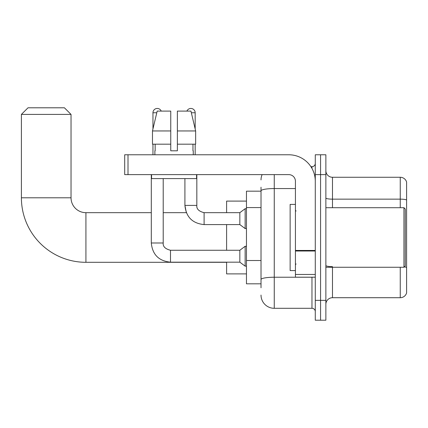 <?xml version="1.0" encoding="UTF-8"?>
<svg xmlns="http://www.w3.org/2000/svg" width="428" height="428" viewBox="0 0 428 428"><rect width="100%" height="100%" fill="white"/><g stroke="black" fill="none" stroke-linecap="round" stroke-linejoin="round"><path stroke-width="0.64" d="M261.016 191.172L246.458 191.172L246.458 283.812L261.016 283.812M261.016 287.782L261.016 187.202M315.281 300.36L315.281 320.208L320.572 320.208L320.572 300.36L320.572 320.208L325.869 320.208L325.869 300.36L320.572 300.36L320.572 174.624L320.572 300.36L315.281 300.36L315.281 174.624L320.572 174.624L320.572 154.776L320.572 174.624L325.869 174.624L325.869 300.36M325.869 174.624L325.869 154.776L315.281 154.776L315.281 174.624M274.252 174.624L274.252 308.299L311.969 308.299L311.969 277.194M310.915 166.685L311.969 166.685A3.306 3.306 0 0 0 315.281 163.378M261.016 203.605L261.016 190.856A13.236 2.3 180 0 1 274.252 188.561L295.427 188.561M315.281 311.605A3.306 3.306 0 0 0 311.969 308.299M261.016 179.921A13.236 13.236 0 0 1 262.123 174.624M274.252 308.299A13.236 13.236 0 0 1 261.016 295.063M325.869 304.329A6.618 6.618 0 0 1 332.486 297.711L400.25 297.711L400.25 267.27M406.6 182.039A6.618 6.618 0 0 0 400.25 177.272A6.618 6.618 0 0 1 406.6 182.039L406.6 292.945A6.618 6.618 0 0 1 400.25 297.711M406.6 199.972A6.618 1.15 180 0 0 400.25 199.148L400.25 177.272L332.486 177.272A6.618 6.618 0 0 1 325.869 170.654A6.618 6.618 0 0 0 332.486 177.272L332.486 207.714M177.374 150.806L170.756 150.806L177.374 150.806L170.756 150.806L177.374 150.806L177.374 111.098L190.947 111.098L195.65 130.952L195.65 144.188L177.374 144.188M186.902 111.098A4.301 4.301 0 0 1 195.173 112.751L195.173 128.935L195.65 130.952L177.374 130.952M170.756 130.952L170.756 144.188L152.48 144.188L152.48 130.952L157.178 111.098L170.756 111.098L170.756 130.952L152.48 130.952L152.957 128.935L152.957 112.751L156.787 112.751M226.605 262.305L85.921 262.305A64.521 64.521 0 0 1 21.4 197.79L21.4 114.41L28.018 107.792L64.414 107.792L71.032 114.41L21.4 114.41M85.921 262.305L85.921 212.679A14.889 14.889 0 0 1 71.032 197.79L71.032 114.41M226.605 224.588L226.605 250.262M226.605 262.177L226.605 273.888L246.458 273.888M246.458 201.096L226.605 201.096L226.605 212.679M152.957 112.751A4.301 4.301 0 0 1 161.228 111.098M151.298 174.624L151.298 242.986L163.212 242.986C162.811 246.512 165.235 248.941 170.488 250.262L239.841 250.262L239.841 262.177L170.488 262.177L170.488 250.262C165.235 248.941 162.811 246.512 163.212 242.986L163.212 178.599M239.841 250.262L245.137 246.293L245.137 266.146L246.458 266.146M152.957 144.188L152.957 154.776M163.212 212.679L186.351 212.679L184.917 205.397L186.351 212.679L184.917 205.397L186.351 212.679L184.917 205.397L196.827 205.397C196.425 208.928 198.854 211.352 204.108 212.679L239.841 212.679L239.841 224.588L204.108 224.588L204.108 212.679L203.691 212.679M239.841 212.679L245.137 208.704L245.137 228.557L246.458 228.557M195.173 144.188L195.173 154.776M315.281 277.194L295.427 277.194L295.427 250.439L315.281 250.439M315.281 181.242A26.472 26.472 0 0 0 288.809 154.776L128.004 154.776L128.004 174.624L288.809 174.624A6.618 6.618 0 0 1 295.427 181.242L295.427 250.439M128.004 174.624L124.698 174.624L124.698 154.776L128.004 154.776M154.872 150.806L155.161 150.806L154.872 150.806L154.872 154.776M193.253 150.806L192.969 150.806L193.253 150.806L193.253 154.776M192.969 144.188L192.969 150.806M170.756 144.188L170.756 150.806M155.161 150.806L155.161 144.188M151.566 174.624L151.566 178.599L196.564 178.599L196.564 174.624M195.65 144.188L195.65 130.952L190.947 111.098M157.178 111.098L152.48 130.952M403.952 207.714L405.279 209.035L405.279 265.949L403.952 267.27L403.952 207.714L325.869 207.714M295.427 204.402L290.136 204.402L290.136 270.582L295.427 270.582M261.016 207.575L246.458 207.575M261.016 260.513L246.458 260.513M313.119 277.194A3.306 0.572 0 0 1 311.969 277.232L274.252 277.232A13.236 2.3 180 0 0 261.016 279.532M311.969 168.429L311.969 166.685M332.486 267.27L332.486 297.711M400.25 207.714L400.25 199.148L332.486 199.148A6.618 1.15 0 0 1 325.869 197.998M406.6 267.473A6.618 1.15 180 0 0 404.332 266.89M332.486 266.644A6.618 1.15 -0 0 1 325.869 265.494M21.4 197.79L71.032 197.79M204.108 212.679C198.854 211.352 196.425 208.928 196.827 205.397L196.816 205.397C196.425 208.928 198.854 211.352 204.108 212.679C198.854 211.352 196.425 208.928 196.827 205.397C196.425 208.928 198.854 211.352 204.108 212.679C198.854 211.352 196.425 208.928 196.827 205.397C196.425 208.928 198.854 211.352 204.108 212.679C198.854 211.352 196.425 208.928 196.827 205.397C196.425 208.928 198.854 211.352 204.108 212.679C198.854 211.352 196.425 208.928 196.827 205.397L196.827 174.624M191.343 112.751L195.173 112.751M315.281 251.011L295.427 251.011M295.427 274.46L315.281 274.46M151.298 212.679L85.921 212.679M151.298 242.986C152.448 254.628 158.847 261.026 170.488 262.177C158.847 261.026 152.448 254.628 151.298 242.986C152.448 254.628 158.847 261.026 170.488 262.177C158.847 261.026 152.448 254.628 151.298 242.986C152.448 254.628 158.847 261.026 170.488 262.177M163.212 242.986C162.811 246.512 165.235 248.941 170.488 250.262C165.235 248.941 162.811 246.512 163.212 242.986C162.811 246.512 165.235 248.941 170.488 250.262M239.841 262.177L245.137 266.146M245.137 246.293L246.458 246.293M184.917 178.599L184.917 205.397C186.068 217.039 192.466 223.437 204.108 224.588C192.466 223.437 186.068 217.039 184.917 205.397C186.068 217.039 192.466 223.437 204.108 224.588C192.466 223.437 186.068 217.039 184.917 205.397C186.068 217.039 192.466 223.437 204.108 224.588M239.841 224.588L245.137 228.557M245.137 208.704L246.458 208.704M325.869 267.27L403.952 267.27M296.09 211.02L295.427 210.362M296.09 263.964L295.427 264.622"/></g></svg>
